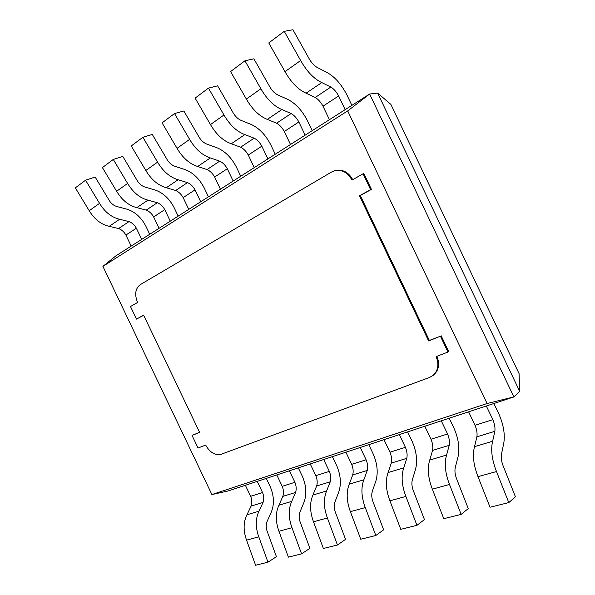 <?xml version="1.0" encoding="UTF-8"?>
<svg xmlns="http://www.w3.org/2000/svg" width="595" height="595" viewBox="0 0 595 595"><rect width="100%" height="100%" fill="white"/><g stroke="black" fill="none" stroke-linecap="round" stroke-linejoin="round"><path stroke-width="0.89" d="M487.089 403.514L513.887 396.924L369.636 94.04L513.887 396.924L228.093 490.972L513.887 396.924L519.643 391.272L519.078 373.638L390.87 104.393L377.624 93.043L519.643 391.272L377.624 93.043L369.636 94.04L115.832 255.887L369.636 94.04L347.703 110.908L487.089 403.514L211.909 494.557L102.92 266.374L347.703 110.908M115.832 255.887L102.92 266.374M228.093 490.972L211.909 494.557M363.047 173.785L363.88 173.554L371.429 189.388L360.31 195.532L429.352 340.437L428.631 340.928L359.477 195.792L370.603 189.641L363.047 173.785L351.995 180.092C347.822 172.543 342.088 169.404 334.799 170.691L331.489 172.059L140.204 284.678C135.288 288.568 134.411 294.503 137.571 302.476L130.483 306.522L136.493 319.106L143.633 315.157L199.623 432.401L192.044 435.428L198.053 447.998L205.669 445.075C209.879 452.542 215.048 455.599 221.184 454.253L429.397 377.513L432.706 375.698C438.173 370.863 439.311 364.497 436.098 356.606L447.976 352.047L440.434 336.212L428.631 340.928M360.31 195.532L359.477 195.792M429.352 340.437L440.434 336.212M441.148 335.729L448.675 351.533L447.976 352.047M436.909 356.301C439.995 364.103 438.827 370.395 433.413 375.162L432.706 375.698M199.556 432.268L192.044 435.428M143.692 315.283L136.493 319.106M334.799 170.691L335.662 170.475C342.869 169.188 348.558 172.252 352.746 179.668M371.429 189.388L370.603 189.641M492.839 419.654L475.026 425.291L468.615 411.829L486.331 405.998L492.839 419.654C494.623 423.923 495.3 427.812 494.854 431.323L492.638 441.237C490.607 449.694 491.894 459.801 496.498 471.56L508.792 502.596L515.434 496.773L503.816 467.529C501.451 462.166 500.722 457.451 501.637 453.39L503.742 443.387C505.214 434.581 503.563 424.711 498.788 413.778L493.895 403.507M494.854 431.323L476.907 436.827C477.406 433.346 476.781 429.501 475.026 425.291M492.638 441.237L474.512 446.666L476.907 436.827M496.498 471.56L477.993 476.64C473.494 465.045 472.333 455.049 474.512 446.666M508.792 502.596L490.035 507.238L477.993 476.64M300.646 60.519C306.901 71.526 313.937 78.882 321.769 82.579L306.083 93.192C298.207 89.652 291.178 82.467 284.99 71.638L268.769 42.937L284.254 31.342L300.646 60.519L284.99 71.638M321.769 82.579L330.85 87.049L315.216 97.468L306.083 93.192M330.85 87.049C333.847 88.9 336.443 91.875 338.637 95.951L322.988 106.185C320.817 102.169 318.228 99.261 315.216 97.468M338.637 95.951L345.159 109.651L329.422 119.684L322.988 106.185M351.876 105.367L346.915 94.947C341.426 84.326 334.799 76.837 327.049 72.478L317.968 67.86C314.249 66.038 311.044 62.505 308.359 57.276L292.926 29.75L284.254 31.342M447.552 433.986L430.996 439.229L424.8 426.243L441.282 420.821L447.552 433.986C449.255 438.106 449.82 441.884 449.232 445.313L446.577 455.026C444.168 463.304 445.142 473.114 449.5 484.464L461.155 514.385L468.265 508.599L457.243 480.388C454.982 475.212 454.394 470.638 455.487 466.666L458.031 456.871C459.89 448.258 458.529 438.671 453.948 428.11L449.232 418.203M449.232 445.313L432.55 450.43C433.19 447.031 432.669 443.29 430.996 439.229M446.577 455.026L429.739 460.069L432.55 450.43M449.5 484.464L432.342 489.172C428.073 477.978 427.21 468.28 429.739 460.069M461.155 514.385L443.766 518.691L432.342 489.172M260.878 88.767C266.962 99.32 273.975 106.245 281.904 109.54L267.341 119.394C259.375 116.233 252.384 109.465 246.367 99.082L230.585 71.549L244.932 60.794L260.878 88.767L246.367 99.082M281.904 109.54L291.111 113.541L276.578 123.225L267.341 119.394M291.111 113.541C294.138 115.237 296.719 118.041 298.854 121.968L284.298 131.48C282.194 127.613 279.62 124.861 276.578 123.225M298.854 121.968L305.138 135.169L290.509 144.496L284.298 131.48M312.204 130.662L307.414 120.621C302.089 110.395 295.499 103.307 287.645 99.358L278.453 95.215C274.682 93.586 271.499 90.254 268.895 85.226L253.887 58.823L244.932 60.794M405.418 447.328L389.978 452.215L383.998 439.668L399.357 434.618L405.418 447.328C407.047 451.308 407.501 454.974 406.794 458.336L403.767 467.849C401.037 475.948 401.744 485.483 405.872 496.431L416.946 525.326L424.451 519.584L413.971 492.333C411.799 487.335 411.331 482.895 412.588 479.005L415.503 469.425C417.683 460.991 416.574 451.672 412.179 441.46L407.62 431.896M406.794 458.336L391.257 463.103C392.001 459.771 391.577 456.142 389.978 452.215M403.767 467.849L388.096 472.534L391.257 463.103M405.872 496.431L389.918 500.812C385.865 490.005 385.255 480.574 388.096 472.534M416.946 525.326L400.777 529.327L389.918 500.812M223.973 114.984C229.893 125.114 236.862 131.651 244.865 134.596L231.299 143.759C223.281 140.948 216.335 134.552 210.474 124.578L195.115 98.123L208.458 88.127L223.973 114.984L210.474 124.578M244.865 134.596L254.147 138.181L240.611 147.203L231.299 143.759M254.147 138.181C257.204 139.728 259.762 142.398 261.83 146.169L248.271 155.042C246.226 151.316 243.667 148.705 240.611 147.203M261.83 146.169L267.906 158.91L254.266 167.612L248.271 155.042M275.247 154.231L270.628 144.533C265.452 134.671 258.907 127.947 250.993 124.37L241.719 120.651C237.911 119.193 234.75 116.04 232.229 111.191L217.614 85.829L208.458 88.127M366.103 459.764L351.682 464.331L345.896 452.207L360.25 447.485L366.103 459.764C367.665 463.617 368.037 467.187 367.227 470.474L363.872 479.786C360.875 487.721 361.344 496.989 365.271 507.58L375.817 535.5L383.634 529.818L373.653 503.459C371.563 498.632 371.213 494.319 372.589 490.511L375.839 481.132C378.286 472.876 377.401 463.81 373.184 453.926L368.774 444.681M367.227 470.474L352.709 474.922C353.556 471.664 353.214 468.139 351.682 464.331M363.872 479.786L349.25 484.166L352.709 474.922M365.271 507.58L350.396 511.663C346.543 501.206 346.156 492.043 349.25 484.166M375.817 535.5L360.749 539.234L350.396 511.663M189.627 139.386C195.398 149.122 202.3 155.31 210.347 157.935L197.696 166.488C189.641 163.975 182.754 157.92 177.042 148.326L162.093 122.867L174.521 113.556L189.627 139.386L177.042 148.326M210.347 157.935L219.689 161.148L207.045 169.575L197.696 166.488M219.689 161.148C222.746 162.576 225.289 165.105 227.305 168.749L214.631 177.035C212.638 173.442 210.109 170.958 207.045 169.575M227.305 168.749L233.173 181.059L220.433 189.188L214.631 177.035M240.744 176.232L236.275 166.86C231.247 157.34 224.754 150.952 216.803 147.694L207.476 144.347C203.654 143.045 200.522 140.056 198.076 135.385L183.84 110.982L174.521 113.556M329.347 471.404L315.841 475.673L310.24 463.936L323.68 459.519L329.347 471.404C330.842 475.13 331.14 478.603 330.24 481.816L326.618 490.942C323.39 498.714 323.65 507.728 327.391 517.97L337.447 544.998L345.531 539.375L336.004 513.857C333.996 509.186 333.736 504.991 335.223 501.265L338.741 492.072C341.433 483.995 340.742 475.167 336.681 465.595L332.412 456.64M330.24 481.816L316.652 485.989C317.581 482.798 317.313 479.362 315.841 475.673M326.618 490.942L312.933 495.04L316.652 485.989M327.391 517.97L313.491 521.785C309.809 511.663 309.623 502.753 312.933 495.04M337.447 544.998L323.375 548.478L313.491 521.785M157.586 162.145C163.209 171.524 170.051 177.384 178.113 179.735L166.28 187.737C158.21 185.491 151.398 179.742 145.827 170.497L131.257 145.976L142.874 137.274L157.586 162.145L145.827 170.497M178.113 179.735L187.477 182.62L175.644 190.512L166.28 187.737M187.477 182.62C190.541 183.929 193.055 186.347 195.019 189.857L183.156 197.614C181.207 194.149 178.708 191.776 175.644 190.512M195.019 189.857L200.701 201.764L188.764 209.38L183.156 197.614M208.451 196.826L204.122 187.752C199.236 178.552 192.802 172.468 184.837 169.501L175.488 166.496C171.658 165.328 168.556 162.487 166.184 157.972L152.313 134.463L142.874 137.274M294.904 482.3L282.223 486.316L276.801 474.944L289.408 470.794L294.904 482.3C296.34 485.922 296.57 489.298 295.589 492.444L291.736 501.384C288.315 509 288.389 517.769 291.974 527.698L301.576 553.871L309.869 548.315L300.758 523.585C298.824 519.063 298.645 514.98 300.237 511.328L303.986 502.329C306.879 494.415 306.365 485.818 302.446 476.536L298.311 467.863M295.589 492.444L282.841 496.356C283.845 493.233 283.644 489.886 282.223 486.316M291.736 501.384L278.914 505.229L282.841 496.356M291.974 527.698L278.951 531.268C275.433 521.458 275.418 512.778 278.914 505.229M301.576 553.871L288.397 557.136L278.951 531.268M127.627 183.431C133.109 192.475 139.877 198.046 147.947 200.136L136.85 207.64C128.788 205.639 122.042 200.173 116.613 191.255L102.407 167.589L113.281 159.445L127.627 183.431L116.613 191.255M147.947 200.136L157.311 202.731L146.214 210.132L136.85 207.64M157.311 202.731C160.367 203.936 162.859 206.242 164.77 209.641L153.636 216.922C151.74 213.568 149.263 211.299 146.214 210.132M164.77 209.641L170.274 221.169L159.073 228.316L153.636 216.922M178.173 216.134L173.978 207.343C169.218 198.44 162.852 192.639 154.886 189.939L145.537 187.224C141.707 186.183 138.635 183.476 136.337 179.117L122.808 156.433L113.281 159.445M262.559 492.541L250.644 496.312L245.378 485.282L257.233 481.377L262.559 492.541C263.942 496.052 264.113 499.339 263.064 502.418L259.018 511.179C255.434 518.639 255.352 527.177 258.773 536.809L267.966 562.186L276.43 556.697L267.705 532.711C265.831 528.323 265.734 524.344 267.4 520.774L271.35 511.96C274.414 504.21 274.057 495.836 270.279 486.822L266.262 478.41M263.064 502.418L251.083 506.1C252.146 503.043 252.005 499.785 250.644 496.312M259.018 511.179L246.97 514.787L251.083 506.1M258.773 536.809L246.553 540.163C243.184 530.643 243.325 522.187 246.97 514.787M267.966 562.186L255.597 565.25L246.553 540.163M99.551 203.378C104.891 212.11 111.592 217.406 119.64 219.28L109.22 226.331C101.18 224.538 94.508 219.332 89.213 210.719L75.357 187.856L85.561 180.211L99.551 203.378L89.213 210.719M119.64 219.28L128.996 221.608L118.561 228.562L109.22 226.331M128.996 221.608C132.045 222.723 134.5 224.925 136.367 228.212L125.895 235.055C124.05 231.812 121.603 229.648 118.561 228.562M136.367 228.212L141.699 239.391L131.175 246.107L125.895 235.055M149.717 234.281L145.649 225.758C141.008 217.138 134.715 211.589 126.765 209.128L117.438 206.681C113.608 205.744 110.581 203.17 108.335 198.946L95.141 177.035L85.561 180.211"/></g></svg>
